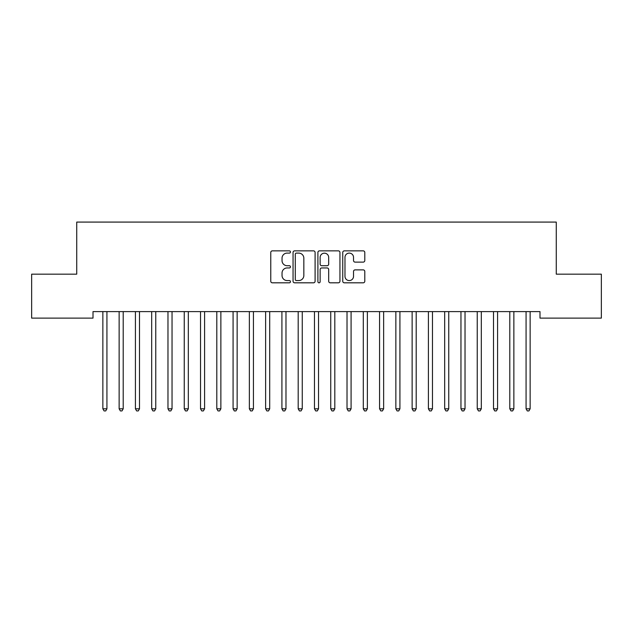 <?xml version="1.0" encoding="UTF-8"?>
<svg xmlns="http://www.w3.org/2000/svg" width="633" height="633" viewBox="0 0 633 633"><rect width="100%" height="100%" fill="white"/><g stroke="black" fill="none" stroke-linecap="round" stroke-linejoin="round"><path stroke-width="0.95" d="M290.46 251.981A1.116 1.116 0 0 0 289.336 250.858L272.364 250.858A1.598 1.598 0 0 0 270.766 252.456L270.766 281.218A1.598 1.598 0 0 0 272.364 282.816L289.336 282.816A1.116 1.116 0 0 0 290.46 281.701A1.116 1.116 0 0 0 289.336 280.577L287.145 280.577A5.111 5.111 0 0 1 282.033 275.466L282.033 273.068A5.111 5.111 0 0 1 287.145 267.957L289.336 267.957A1.116 1.116 0 0 0 290.46 266.841A1.116 1.116 0 0 0 289.336 265.718L287.145 265.718A5.111 5.111 0 0 1 282.033 260.606L282.033 258.209A5.111 5.111 0 0 1 287.145 253.097L289.336 253.097A1.116 1.116 0 0 0 290.46 251.981M363.192 262.125A1.598 1.598 0 0 0 364.79 260.527L364.79 252.456A1.598 1.598 0 0 0 363.192 250.858L344.336 250.858A1.598 1.598 0 0 0 342.746 252.456L342.746 281.218A1.598 1.598 0 0 0 344.336 282.816L363.192 282.816A1.598 1.598 0 0 0 364.79 281.218L364.79 271.47A1.598 1.598 0 0 0 363.192 269.872L355.121 269.872A1.598 1.598 0 0 0 353.531 271.47L353.531 276.305A4.273 4.273 0 0 1 349.25 280.577A4.273 4.273 0 0 1 344.977 276.305L344.977 257.37A4.273 4.273 0 0 1 349.25 253.097A4.273 4.273 0 0 1 353.531 257.37L353.531 260.527A1.598 1.598 0 0 0 355.121 262.125L363.192 262.125M539.989 311.602L93.011 311.602L93.011 318.114L31.65 318.114L31.65 274.16L76.735 274.16L76.735 222.08L556.265 222.08L556.265 274.16L601.35 274.16L601.35 318.114L539.989 318.114L539.989 311.602M315.099 252.456A1.598 1.598 0 0 0 313.501 250.858L294.654 250.858A1.598 1.598 0 0 0 293.055 252.456L293.055 281.218A1.598 1.598 0 0 0 294.654 282.816L313.501 282.816A1.598 1.598 0 0 0 315.099 281.218L315.099 252.456M319.499 250.858L338.346 250.858A1.598 1.598 0 0 1 339.945 252.456L339.945 281.218A1.598 1.598 0 0 1 338.346 282.816L330.284 282.816A1.598 1.598 0 0 1 328.685 281.218L328.685 269.555A1.598 1.598 0 0 0 327.087 267.957L321.73 267.957A1.598 1.598 0 0 0 320.132 269.555L320.132 281.701A1.116 1.116 0 0 1 319.016 282.816A1.116 1.116 0 0 1 317.901 281.701L317.901 252.456A1.598 1.598 0 0 1 319.499 250.858M296.41 253.097A1.116 1.116 0 0 0 295.287 254.213L295.287 279.462A1.116 1.116 0 0 0 296.41 280.577L298.729 280.577A5.111 5.111 0 0 0 303.84 275.466L303.84 258.209A5.111 5.111 0 0 0 298.729 253.097L296.41 253.097M328.685 257.449A4.273 4.273 0 0 0 324.413 253.176A4.273 4.273 0 0 0 320.132 257.449L320.132 264.119A1.598 1.598 0 0 0 321.73 265.718L327.087 265.718A1.598 1.598 0 0 0 328.685 264.119L328.685 257.449M102.649 311.602L102.744 311.84A1.63 1.63 0 0 1 102.862 312.449L102.862 408.807L106.93 408.807L106.93 312.449A1.63 1.63 0 0 1 107.048 311.84L107.143 311.602M106.93 408.807L105.711 410.92L104.081 410.92L102.862 408.807M118.925 311.602L119.02 311.84A1.63 1.63 0 0 1 119.139 312.449L119.139 408.807L123.206 408.807L123.206 312.449A1.63 1.63 0 0 1 123.324 311.84L123.419 311.602M123.206 408.807L121.987 410.92L120.357 410.92L119.139 408.807M135.201 311.602L135.296 311.84A1.63 1.63 0 0 1 135.415 312.449L135.415 408.807L139.489 408.807L139.489 312.449A1.63 1.63 0 0 1 139.6 311.84L139.703 311.602M139.489 408.807L138.263 410.92L136.641 410.92L135.415 408.807M151.477 311.602L151.58 311.84A1.63 1.63 0 0 1 151.691 312.449L151.691 408.807L155.765 408.807L155.765 312.449A1.63 1.63 0 0 1 155.884 311.84L155.979 311.602M155.765 408.807L154.539 410.92L152.917 410.92L151.691 408.807M167.761 311.602L167.856 311.84A1.63 1.63 0 0 1 167.974 312.449L167.974 408.807L172.041 408.807L172.041 312.449A1.63 1.63 0 0 1 172.16 311.84L172.255 311.602M172.041 408.807L170.823 410.92L169.193 410.92L167.974 408.807M184.037 311.602L184.132 311.84A1.63 1.63 0 0 1 184.25 312.449L184.25 408.807L188.317 408.807L188.317 312.449A1.63 1.63 0 0 1 188.436 311.84L188.531 311.602M188.317 408.807L187.099 410.92L185.469 410.92L184.25 408.807M200.313 311.602L200.408 311.84A1.63 1.63 0 0 1 200.526 312.449L200.526 408.807L204.594 408.807L204.594 312.449A1.63 1.63 0 0 1 204.712 311.84L204.807 311.602M204.594 408.807L203.375 410.92L201.745 410.92L200.526 408.807M216.589 311.602L216.684 311.84A1.63 1.63 0 0 1 216.803 312.449L216.803 408.807L220.87 408.807L220.87 312.449A1.63 1.63 0 0 1 220.988 311.84L221.083 311.602M220.87 408.807L219.651 410.92L218.021 410.92L216.803 408.807M232.865 311.602L232.96 311.84A1.63 1.63 0 0 1 233.079 312.449L233.079 408.807L237.146 408.807L237.146 312.449A1.63 1.63 0 0 1 237.264 311.84L237.359 311.602M237.146 408.807L235.927 410.92L234.297 410.92L233.079 408.807M249.141 311.602L249.236 311.84A1.63 1.63 0 0 1 249.355 312.449L249.355 408.807L253.429 408.807L253.429 312.449A1.63 1.63 0 0 1 253.54 311.84L253.643 311.602M253.429 408.807L252.203 410.92L250.581 410.92L249.355 408.807M265.417 311.602L265.52 311.84A1.63 1.63 0 0 1 265.631 312.449L265.631 408.807L269.705 408.807L269.705 312.449A1.63 1.63 0 0 1 269.824 311.84L269.919 311.602M269.705 408.807L268.479 410.92L266.857 410.92L265.631 408.807M281.701 311.602L281.796 311.84A1.63 1.63 0 0 1 281.914 312.449L281.914 408.807L285.981 408.807L285.981 312.449A1.63 1.63 0 0 1 286.1 311.84L286.195 311.602M285.981 408.807L284.763 410.92L283.133 410.92L281.914 408.807M297.977 311.602L298.072 311.84A1.63 1.63 0 0 1 298.19 312.449L298.19 408.807L302.257 408.807L302.257 312.449A1.63 1.63 0 0 1 302.376 311.84L302.471 311.602M302.257 408.807L301.039 410.92L299.409 410.92L298.19 408.807M314.253 311.602L314.348 311.84A1.63 1.63 0 0 1 314.466 312.449L314.466 408.807L318.534 408.807L318.534 312.449A1.63 1.63 0 0 1 318.652 311.84L318.747 311.602M318.534 408.807L317.315 410.92L315.685 410.92L314.466 408.807M330.529 311.602L330.624 311.84A1.63 1.63 0 0 1 330.743 312.449L330.743 408.807L334.81 408.807L334.81 312.449A1.63 1.63 0 0 1 334.928 311.84L335.023 311.602M334.81 408.807L333.591 410.92L331.961 410.92L330.743 408.807M346.805 311.602L346.9 311.84A1.63 1.63 0 0 1 347.019 312.449L347.019 408.807L351.086 408.807L351.086 312.449A1.63 1.63 0 0 1 351.204 311.84L351.299 311.602M351.086 408.807L349.867 410.92L348.237 410.92L347.019 408.807M363.081 311.602L363.176 311.84A1.63 1.63 0 0 1 363.295 312.449L363.295 408.807L367.369 408.807L367.369 312.449A1.63 1.63 0 0 1 367.48 311.84L367.583 311.602M367.369 408.807L366.143 410.92L364.521 410.92L363.295 408.807M379.357 311.602L379.46 311.84A1.63 1.63 0 0 1 379.571 312.449L379.571 408.807L383.645 408.807L383.645 312.449A1.63 1.63 0 0 1 383.764 311.84L383.859 311.602M383.645 408.807L382.419 410.92L380.797 410.92L379.571 408.807M395.641 311.602L395.736 311.84A1.63 1.63 0 0 1 395.854 312.449L395.854 408.807L399.921 408.807L399.921 312.449A1.63 1.63 0 0 1 400.04 311.84L400.135 311.602M399.921 408.807L398.703 410.92L397.073 410.92L395.854 408.807M411.917 311.602L412.012 311.84A1.63 1.63 0 0 1 412.13 312.449L412.13 408.807L416.197 408.807L416.197 312.449A1.63 1.63 0 0 1 416.316 311.84L416.411 311.602M416.197 408.807L414.979 410.92L413.349 410.92L412.13 408.807M428.193 311.602L428.288 311.84A1.63 1.63 0 0 1 428.406 312.449L428.406 408.807L432.474 408.807L432.474 312.449A1.63 1.63 0 0 1 432.592 311.84L432.687 311.602M432.474 408.807L431.255 410.92L429.625 410.92L428.406 408.807M444.469 311.602L444.564 311.84A1.63 1.63 0 0 1 444.683 312.449L444.683 408.807L448.75 408.807L448.75 312.449A1.63 1.63 0 0 1 448.868 311.84L448.963 311.602M448.75 408.807L447.531 410.92L445.901 410.92L444.683 408.807M460.745 311.602L460.84 311.84A1.63 1.63 0 0 1 460.959 312.449L460.959 408.807L465.026 408.807L465.026 312.449A1.63 1.63 0 0 1 465.144 311.84L465.239 311.602M465.026 408.807L463.807 410.92L462.177 410.92L460.959 408.807M477.021 311.602L477.116 311.84A1.63 1.63 0 0 1 477.235 312.449L477.235 408.807L481.309 408.807L481.309 312.449A1.63 1.63 0 0 1 481.42 311.84L481.523 311.602M481.309 408.807L480.083 410.92L478.461 410.92L477.235 408.807M493.297 311.602L493.4 311.84A1.63 1.63 0 0 1 493.511 312.449L493.511 408.807L497.585 408.807L497.585 312.449A1.63 1.63 0 0 1 497.704 311.84L497.799 311.602M497.585 408.807L496.359 410.92L494.737 410.92L493.511 408.807M509.581 311.602L509.676 311.84A1.63 1.63 0 0 1 509.794 312.449L509.794 408.807L513.861 408.807L513.861 312.449A1.63 1.63 0 0 1 513.98 311.84L514.075 311.602M513.861 408.807L512.643 410.92L511.013 410.92L509.794 408.807M525.857 311.602L525.952 311.84A1.63 1.63 0 0 1 526.07 312.449L526.07 408.807L530.138 408.807L530.138 312.449A1.63 1.63 0 0 1 530.256 311.84L530.351 311.602M530.138 408.807L528.919 410.92L527.289 410.92L526.07 408.807"/></g></svg>
